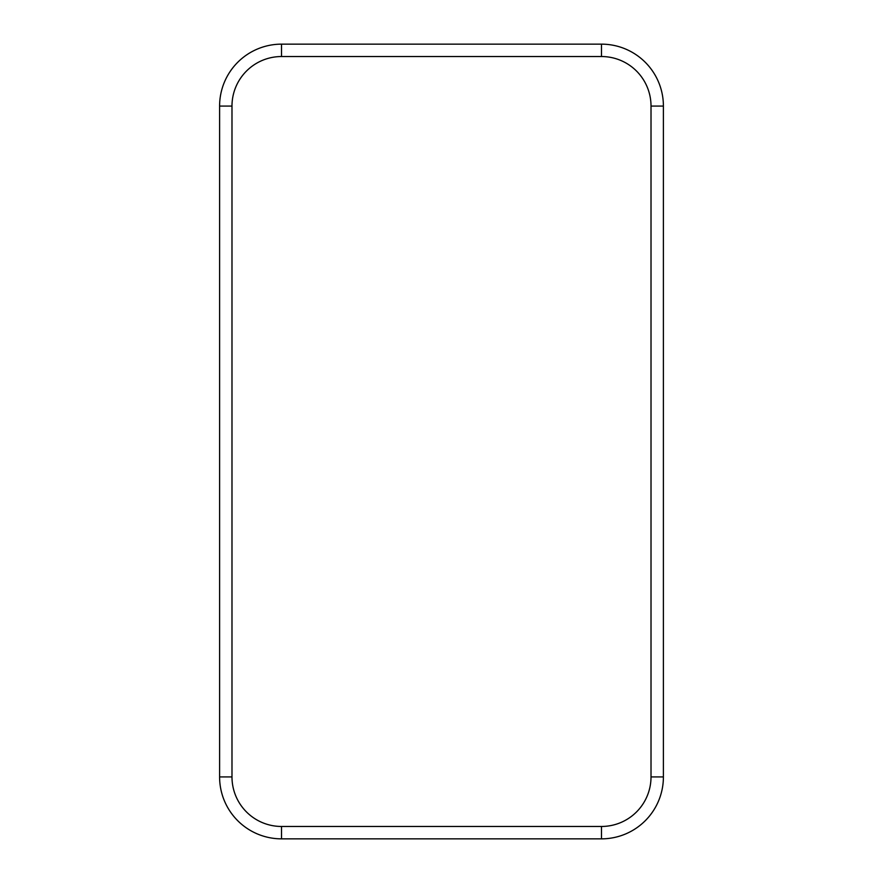 <?xml version="1.0" encoding="UTF-8"?>
<svg xmlns="http://www.w3.org/2000/svg" width="883" height="883" viewBox="0 0 883 883"><rect width="100%" height="100%" fill="white"/><g stroke="black" fill="none" stroke-linecap="round" stroke-linejoin="round"><path stroke-width="1.32" d="M601.478 826.466L601.478 838.85A61.92 61.92 0 0 0 663.398 776.93L663.398 106.07A61.92 61.92 0 0 0 601.478 44.15L281.522 44.15A61.92 61.92 0 0 0 219.602 106.07L219.602 776.93A61.92 61.92 0 0 0 281.522 838.85L601.478 838.85A61.92 61.92 0 0 0 663.398 776.93L651.014 776.93L651.014 106.07A49.536 49.536 0 0 0 601.478 56.534L281.522 56.534A49.536 49.536 0 0 0 231.986 106.07L231.986 776.93A49.536 49.536 0 0 0 281.522 826.466L601.478 826.466A49.536 49.536 0 0 0 651.014 776.93M281.522 826.466L281.522 838.85A61.92 61.92 0 0 1 219.602 776.93L231.986 776.93M231.986 106.07L219.602 106.07A61.92 61.92 0 0 1 281.522 44.15L281.522 56.534M601.478 56.534L601.478 44.15A61.92 61.92 0 0 1 663.398 106.07L651.014 106.07"/></g></svg>
